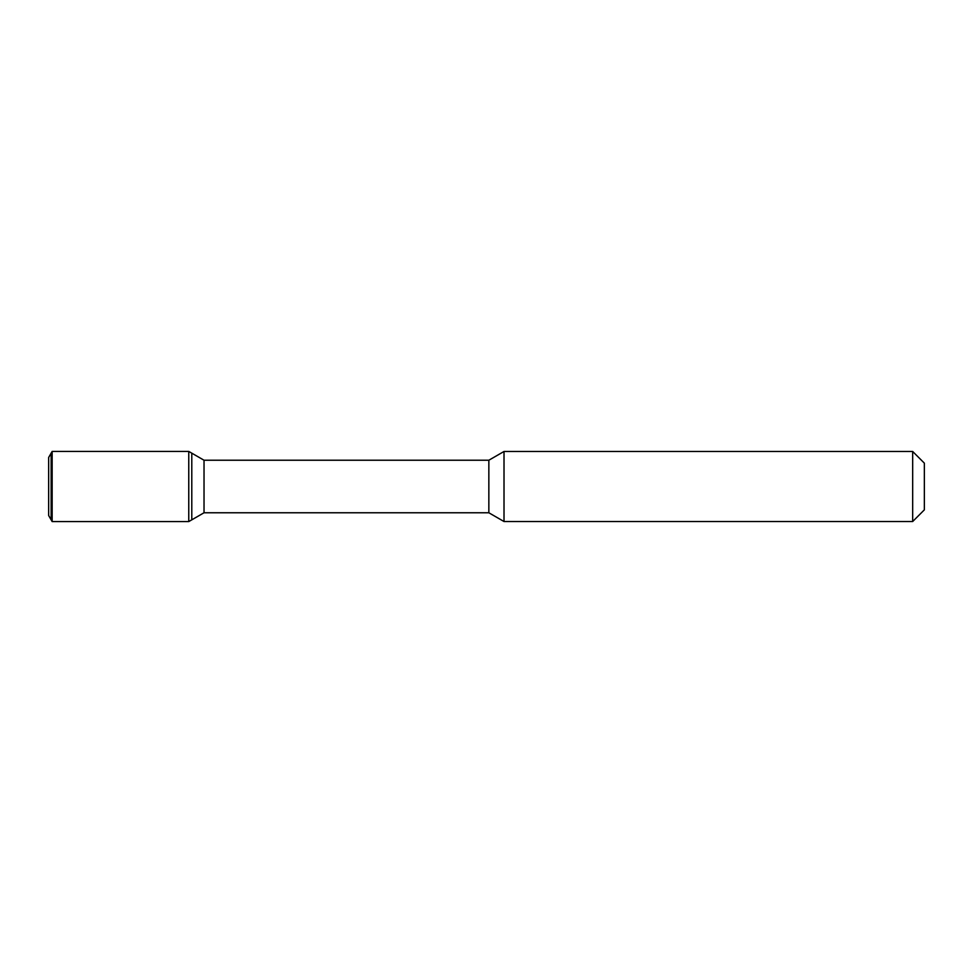 <?xml version="1.0" encoding="UTF-8"?>
<svg xmlns="http://www.w3.org/2000/svg" width="973" height="973" viewBox="0 0 973 973"><rect width="100%" height="100%" fill="white"/><g stroke="black" fill="none" stroke-linecap="round" stroke-linejoin="round"><path stroke-width="1.46" d="M924.35 509.852L912.674 521.528L924.35 509.852L924.35 463.148L912.674 451.472L504.014 451.472L504.014 521.528L488.847 512.771L488.847 460.229L204.026 460.229L188.762 451.411L52.153 451.411L52.153 521.589L188.762 521.589L188.762 451.411M48.65 515.52L51.143 519.837L48.65 515.52L48.65 457.48L52.153 451.411M204.026 512.771L488.847 512.771L204.026 512.771L188.762 521.589L52.153 521.589L51.143 519.837L51.143 453.163L51.143 519.837L52.153 521.589L51.143 519.837L52.153 521.589L188.762 521.589L191.79 519.837L191.79 453.163L191.79 519.837L204.026 512.771L204.026 460.229M488.847 512.771L504.014 521.528L912.674 521.528L912.674 451.472M188.762 521.589L191.79 519.837L188.762 521.589L52.153 521.589M488.847 460.229L504.014 451.472M912.674 521.528L504.014 521.528"/></g></svg>
